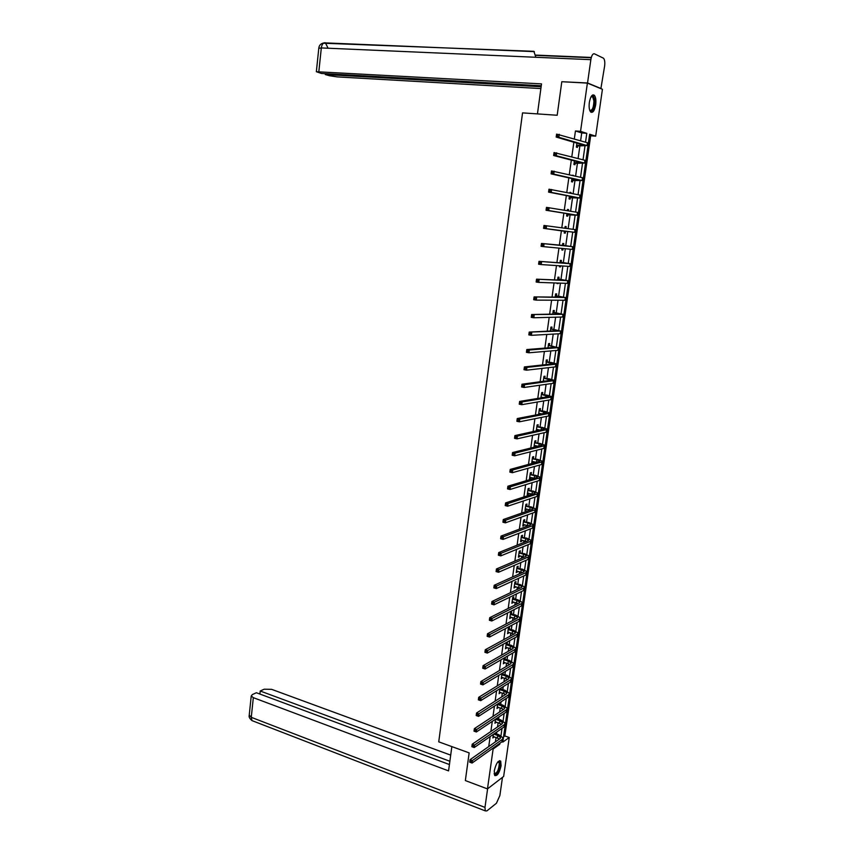 <?xml version="1.0" encoding="UTF-8"?>
<svg xmlns="http://www.w3.org/2000/svg" width="854" height="854" viewBox="0 0 854 854"><rect width="100%" height="100%" fill="white"/><g stroke="black" fill="none" stroke-linecap="round" stroke-linejoin="round"><path stroke-width="1.28" d="M494.285 770.842C496.057 763.401 498.192 760.177 500.69 761.138L501.095 765.739C499.334 773.137 497.199 776.371 494.679 775.411L494.285 770.842M589.335 102.448C590.53 96.363 592.217 93.993 594.405 95.338C595.782 97.185 596.209 100.345 595.686 104.839C594.501 110.892 592.804 113.251 590.616 111.917C589.239 110.091 588.812 106.931 589.335 102.448M487.474 788.904L465.345 780.567L469.156 752.886L438.742 741.838L522.541 112.877L557.182 115.258L561.804 81.717L587.392 83.094L602.422 89.286L595.686 136.16L589.655 134.238L502.803 742.094L509.24 737.514L503.646 776.446L487.474 788.904L493.121 749.011L499.761 744.272L499.9 743.247M503.55 736.863L504.831 735.967L590.68 135.775L595.686 136.16M504.831 735.967L509.24 737.514M590.68 135.775L589.495 135.391M580.624 140.718L581.723 132.946L575.447 130.972L574.336 138.828M573.856 142.255L571.806 156.805M571.337 160.104L569.287 174.686M568.839 177.867L566.778 192.47M566.351 195.545L564.28 210.18M563.864 213.137L561.804 227.804M561.409 230.644L559.338 245.269M558.943 248.14L556.904 262.626M556.488 265.573L554.47 279.888M554.043 282.92L552.047 297.064M551.609 300.181L549.634 314.165M549.186 317.368L547.243 331.181M546.784 334.458L544.852 348.112M544.382 351.474L542.482 364.968M542.002 368.405L540.123 381.738M539.621 385.261L537.764 398.434M537.262 402.031L535.426 415.044M534.914 418.727L533.099 431.58M532.576 435.337L530.782 448.04M530.238 451.873L528.477 464.416M527.921 468.323L526.181 480.717M525.616 484.698L523.897 496.943M523.321 500.999L521.623 513.094M521.036 517.225L519.349 529.17M518.762 533.366L517.097 545.172M516.499 549.442L514.855 561.089M514.247 565.433L512.624 576.941M512.005 581.35L510.404 592.719M509.774 597.202L508.194 608.422M507.554 612.969L505.995 624.06M505.344 628.672L503.796 639.614M503.134 644.3L501.618 655.103M500.946 659.854L499.441 670.518M498.768 675.343L497.284 685.869M496.59 690.747L495.128 701.145M494.434 706.098L492.993 716.357M492.288 721.363L490.858 731.494M490.143 736.564L488.734 746.567M495.405 741.87L496.046 737.365M496.537 733.906L496.814 731.974M497.519 726.946L498.138 722.644M498.619 719.207L498.939 716.922M499.643 711.958L500.23 707.849M500.711 704.433L501.084 701.796M501.778 696.896L502.333 693M502.814 689.605L503.241 686.605M503.924 681.78L504.447 678.076M504.927 674.703L505.408 671.351M506.08 666.579L506.571 663.088M507.052 659.736L507.575 656.021M508.247 651.324L508.706 648.037M509.176 644.706L509.763 640.628M510.414 635.995L510.852 632.91M511.322 629.601L511.952 625.16M512.603 620.591L513.008 617.72M513.467 614.432L514.151 609.628M514.791 605.123L515.165 602.465M515.635 599.198L516.371 594.01M516.99 589.58L517.343 587.136M517.802 583.89L518.591 578.329M519.211 573.963L519.52 571.742M519.979 568.518L520.823 562.572M521.431 558.281L521.719 556.274M522.168 553.072L523.064 546.752M523.662 542.525L523.918 540.742M524.367 537.561L525.317 530.846M525.915 526.694L526.128 525.135M526.576 521.975L527.591 514.866M528.167 510.788L528.359 509.454M528.797 506.315L529.864 498.821M530.43 494.808L530.59 493.697M531.028 490.591L532.149 482.691M532.704 478.763L532.832 477.877M533.27 474.792L534.444 466.497M534.988 462.633L535.084 461.982M535.522 458.918L536.75 450.218M537.774 442.97L539.066 433.864M540.048 426.957L541.393 417.435M542.333 410.859L543.742 400.921M544.617 394.697L546.09 384.343M546.923 378.45L548.449 367.668M549.239 362.128L550.83 350.93M551.567 345.742L553.211 334.095M553.894 329.27L555.612 317.197M556.242 312.724L558.014 300.202M558.601 296.092L560.438 283.133M560.971 279.386L562.871 265.989M563.341 262.605L565.305 248.749M565.732 245.749L567.75 231.519M568.156 228.648L570.162 214.514M570.632 211.237L572.586 197.423M573.109 193.73L575.02 180.247M575.607 176.148L577.464 162.997M578.105 158.47L579.919 145.66M576.909 143.152L576.354 147.123L577.4 147.422L577.656 145.618M574.4 160.894L573.899 164.47L574.955 164.737L575.201 162.943M573.408 175.636L572.361 175.39M571.913 178.561L571.465 181.731L572.511 181.966L572.767 180.173M570.91 193.292L571.016 192.524L569.97 192.31L569.853 193.089M569.426 196.142L569.031 198.918L570.088 199.11L570.344 197.327M568.422 210.863L568.604 209.625L567.547 209.443L567.366 210.692M566.949 213.628L566.618 216.009L567.675 216.179L567.921 214.407M565.956 228.36L566.191 226.641L565.134 226.491L564.889 228.21M564.494 231.039L564.216 233.035L565.273 233.163L565.519 231.402M563.555 245.333L563.8 243.571L562.743 243.465L562.434 245.589M562.039 248.439L561.825 249.966L562.882 250.062L563.096 248.535M561.163 262.178L561.42 260.427L560.352 260.353L560 262.84M559.583 265.775L559.434 266.822L560.502 266.896L560.651 265.84M558.794 278.948L559.039 277.208L557.982 277.155L557.577 280.005M557.15 283.026L557.064 283.603L558.217 283.058M556.434 295.633L556.68 293.904L555.612 293.883L555.164 297.096M554.726 300.192L555.794 300.202M554.086 312.244L554.331 310.525L553.264 310.536L552.762 314.101M551.748 328.779L551.994 327.061L550.915 327.114L550.371 331.021M549.421 345.24L549.666 343.532L548.588 343.607L547.99 347.866M547.104 361.616L547.339 359.918L546.272 360.025L546.133 364.573M544.799 377.916L545.033 376.23L543.966 376.368L543.261 381.311M542.503 394.153L542.738 392.466L541.66 392.637L540.913 397.911M540.219 410.304L540.454 408.628L539.376 408.82L538.586 414.446M539.664 414.233L539.771 413.432M537.945 426.381L538.18 424.716L537.102 424.94L536.259 430.886M537.337 430.651L537.497 429.53M535.682 442.383L535.917 440.728L534.828 440.984L533.963 447.133L535.042 446.866L535.234 445.553M533.43 458.32L533.654 456.666L532.576 456.954L531.711 463.071L532.789 462.772L532.971 461.512M531.177 474.173L531.412 472.529L530.334 472.849L529.469 478.934L530.558 478.614L530.729 477.397M528.946 489.961L529.181 488.328L528.092 488.669L527.238 494.733L528.327 494.381L528.487 493.206M526.726 505.675L526.961 504.041L525.872 504.415L525.018 510.457L526.107 510.073L526.267 508.941M524.516 521.324L524.74 519.702L523.651 520.097L522.808 526.107L523.897 525.701L524.046 524.602M522.306 536.888L522.541 535.277L521.452 535.704L520.598 541.682L521.698 541.255L521.847 540.198M520.118 552.399L520.342 550.787L519.253 551.236L518.41 557.192L519.51 556.733L519.648 555.719M517.94 567.825L518.164 566.223L517.065 566.704L516.232 572.639L517.46 571.177M515.763 583.186L515.987 581.595L514.887 582.097L514.055 588L515.282 586.559M513.596 598.483L513.82 596.893L512.731 597.426L511.898 603.308L513.115 601.878M511.45 613.706L511.674 612.126L510.575 612.681L509.742 618.542L510.959 617.122M509.304 628.864L509.528 627.295L508.429 627.871L507.596 633.7L508.813 632.302M507.169 643.948L507.393 642.389L506.283 642.998L505.472 648.794L506.678 647.407M505.045 658.978L505.269 657.409L504.159 658.05L503.348 663.825L504.554 662.448M501.992 673.4L501.234 678.781L502.43 677.425M502.931 673.934L503.091 672.738M499.825 688.74L499.131 693.683L500.327 692.327M500.818 688.815L500.935 688.046M497.668 704.006L497.028 708.51L498.224 707.176M495.523 719.207L494.946 723.274L496.131 721.95M493.388 734.333L492.865 737.973L494.05 736.66M492.246 748.691L493.121 749.011M575.447 130.972L580.549 131.356L587.392 83.094M585.534 142.191L586.794 133.331L580.549 131.356M500.978 735.678L502.024 728.377M503.081 720.947L504.148 713.442M505.184 706.151L506.283 698.444M507.308 691.281L508.429 683.371M509.432 676.347L510.585 668.234M511.567 661.348L512.752 653.032M513.713 646.275L514.93 637.757M515.869 631.149L517.118 622.417M518.036 615.947L519.317 607.002M520.214 600.672L521.516 591.523M522.402 585.332L523.737 575.97M524.591 569.917L525.957 560.341M526.801 554.438L528.199 544.649M529.021 538.895L530.441 528.882M531.241 523.267L532.704 513.04M533.472 507.575L534.967 497.124M535.725 491.808L537.241 481.133M537.977 475.977L539.536 465.067M540.24 460.071L541.831 448.926M542.525 444.08L544.137 432.711M544.809 428.025L546.464 416.421M547.104 411.895L548.791 400.056M549.421 395.69L551.14 383.617M551.737 379.411L553.488 367.092M554.065 363.046L555.858 350.492M556.413 346.617L558.228 333.818M558.762 330.103L560.619 317.058M561.121 313.514L563.021 300.224M563.501 296.85L565.423 283.304M565.882 280.101L567.846 266.309M568.284 263.278L570.28 249.229M570.685 246.368L572.724 232.117M573.119 229.31L575.148 215.059M575.575 212.059L577.592 197.925M578.051 194.712L580.047 180.706M580.528 177.29L582.503 163.413M583.026 159.783L584.979 146.034M581.723 132.946L586.794 133.331M498.885 743.962L499.761 744.272M572.383 175.251L573.45 175.348M569.949 192.417L571.016 192.524M567.536 209.508L568.604 209.625M565.134 226.513L566.191 226.641M561.825 249.934L562.882 250.062M559.445 266.747L560.502 266.896M557.086 283.485L558.132 283.635M555.047 300.192L555.773 300.309M534.028 446.642L535.042 446.866M531.786 462.548L532.789 462.772M529.544 478.379L530.558 478.614M527.324 494.146L528.327 494.381M525.103 509.827L526.107 510.073M522.894 525.445L523.897 525.701M520.705 540.988L521.698 541.255M518.517 556.466L519.51 556.733M516.339 571.87L517.321 572.148M514.172 587.21L515.154 587.488M512.016 602.476L512.998 602.764M509.87 617.677L510.841 617.965M507.724 632.803L508.706 633.102M505.6 647.876L506.571 648.175M503.476 662.875L504.447 663.174M501.373 677.798L502.333 678.108M499.27 692.669L500.23 692.978M497.177 707.464L498.138 707.785M495.096 722.196L496.057 722.527M493.025 736.863L493.975 737.205M576.61 145.319L584.488 145.372L556.189 137.067L556.594 134.11L587.456 142.767L587.595 145.788M557.747 134.964L556.669 134.879L556.509 136.064L557.577 136.149L557.747 134.964L559.263 134.313L558.858 137.28L587.061 145.575L576.514 146.013M557.577 136.149L558.858 137.28L556.189 137.067L556.509 136.064M576.941 145.201L577.987 145.5M556.669 134.879L556.594 134.11M591.096 96.683L591.641 96.203C593.263 95.467 594.256 96.972 594.619 100.719C594.203 108.768 592.58 111.97 589.74 110.326M589.708 110.219C592.249 110.86 593.647 107.753 593.904 100.9L592.708 96.918L591.043 96.78M591.139 112.322C593.733 110.806 595.035 106.803 595.057 100.302L592.889 94.879M498.106 761.608L499.985 762.996C500.946 767.725 495.555 777.834 494.188 773.809M494.167 773.617C497.092 773.436 498.811 769.966 499.323 763.209L497.978 761.757M494.861 775.624C498.373 773.457 500.23 768.995 500.423 762.259L499.686 760.626M537.454 113.902L541.511 83.884L316.354 71.715L321.435 73.455L541.255 85.774M601.376 88.677L587.541 82.977L590.851 59.673C591.608 55.457 592.793 53.503 594.395 53.802L603.586 58.264C604.707 59.748 605.059 62.321 604.632 65.993L600.885 88.645M325.395 73.668L325.299 74.554L329.313 75.707L337.266 76.903L540.881 88.57M325.299 74.554L541.126 86.756M587.541 82.977L562.85 81.77M535.832 57.271L533.878 51.325L323.399 43.212M451.851 746.599L448.563 770.884L253.328 697.665L251.268 717.317L484.976 807.404L487.613 788.786M450.688 755.128L271.593 689.327L264.196 689.21L260.214 691.014L449.866 761.256M484.976 807.404L485.275 810.884L486.919 810.884L496.43 803.251L499.868 795.554L502.483 777.343M449.417 764.543L256.392 692.743L252.346 694.569L251.236 695.967L253.328 697.665M259.894 694.046L260.214 691.014M574.155 162.666L582.001 162.868L553.638 155.513L554.043 152.567L584.958 160.296L585.097 163.285M555.185 153.453L554.118 153.357L553.958 154.542L555.015 154.627L555.185 153.453L556.701 152.791L556.296 155.738L584.552 163.093L574.059 163.317M555.015 154.627L556.296 155.738L553.638 155.513L553.958 154.542M574.496 162.559L575.543 162.826M554.118 153.357L554.043 152.567M571.71 179.938L579.524 180.279L551.097 173.864L551.503 170.928L582.471 177.739L582.62 180.685M552.634 171.846L551.577 171.739L551.417 172.914L552.474 173.02L552.634 171.846L554.161 171.174L553.744 174.109L582.065 180.525L571.625 180.546M552.474 173.02L553.744 174.109L551.097 173.864L551.417 172.914M572.052 179.831L573.098 180.066M551.577 171.739L551.503 170.928M569.287 197.125L577.048 197.616L548.578 192.118L548.983 189.193L579.983 195.096L580.144 198M550.104 190.143L549.047 190.036L548.887 191.2L549.944 191.307L550.104 190.143L551.62 189.46L551.214 192.385L580.133 198.075L569.202 197.69M549.944 191.307L551.214 192.385L548.578 192.118L548.887 191.2M569.618 197.028L570.675 197.221M549.047 190.036L548.983 189.193M566.864 214.237L574.593 214.856L546.058 210.276L546.464 207.373L577.517 212.379L578.073 212.529L577.678 215.24L566.8 214.76M547.585 208.344L546.528 208.227L546.368 209.39L547.414 209.508L547.585 208.344L549.09 207.661L548.695 210.564L577.678 215.283M547.414 209.508L548.695 210.564L546.058 210.276L546.368 209.39M567.205 214.13L568.262 214.301M546.528 208.227L546.464 207.373M564.462 231.263L543.56 228.349L543.966 225.456L575.617 229.662L575.233 232.395L565.85 231.295L564.398 231.744M564.953 227.815L565.839 228.338M545.076 226.459L544.019 226.342L543.859 227.495L544.905 227.623L545.076 226.459L546.581 225.766L546.186 228.658L575.233 232.405M544.905 227.623L546.186 228.658L543.56 228.349L543.859 227.495M564.793 231.167L565.85 231.295M544.019 226.342L543.966 225.456M562.786 245.397L541.479 243.454L572.628 246.689L562.487 245.226M562.54 248.482L562.007 248.642M562.562 244.735L563.843 245.504M542.578 244.49L544.083 243.785L543.688 246.657L541.073 246.326L541.479 243.454L541.372 245.504L542.418 245.642L542.578 244.49L541.532 244.351M542.418 245.642L543.688 246.657L572.799 249.443L573.183 246.731M541.073 246.326L541.372 245.504M560.395 262.285L567.686 263.384L539.002 261.356L570.194 263.715L560.107 262.103M560.181 261.58L561.462 262.359M540.091 262.424L541.596 261.708L541.201 264.569L538.596 264.217L539.002 261.356L538.895 263.427L539.931 263.566L540.091 262.424L539.045 262.285M539.931 263.566L541.201 264.569L569.799 266.437L570.75 263.737M538.596 264.217L538.895 263.427M558.025 279.087L565.273 280.315L536.536 279.173L567.771 280.667L557.737 278.906M557.811 278.34L559.082 279.13M537.625 280.261L539.13 279.546L538.735 282.396L536.141 282.023L536.536 279.173L536.429 281.254L537.465 281.404L537.625 280.261L536.579 280.112M537.465 281.404L538.735 282.396L567.387 283.379L568.337 280.667M536.141 282.023L536.429 281.254M555.655 295.804L562.882 297.171L534.081 296.904L565.369 297.534L555.367 295.623M555.452 295.025L556.723 295.815M535.159 298.014L536.664 297.288L536.269 300.128L533.686 299.733L534.081 296.904L533.974 298.996L534.999 299.156L535.159 298.014L534.124 297.865M534.999 299.156L536.269 300.128L564.985 300.234L565.935 297.512M533.686 299.733L533.974 298.996M553.307 312.447L560.491 313.941L531.636 314.539L562.967 314.325L553.018 312.265M553.104 311.625L554.374 312.425M532.715 315.681L534.22 314.945L533.825 317.763L531.252 317.357L531.636 314.539L531.53 316.653L532.554 316.813L532.715 315.681L531.679 315.521M532.554 316.813L533.825 317.763L562.583 317.015L563.533 314.272M531.252 317.357L531.53 316.653M550.969 329.014L558.11 330.637L529.213 332.089L560.587 331.042L550.681 328.833M550.777 328.16L552.036 328.961M530.281 333.263L531.775 332.516L531.391 335.323L528.829 334.896L529.213 332.089L529.096 334.213L530.12 334.384L530.281 333.263L529.256 333.092M530.12 334.384L531.391 335.323L560.203 333.711L561.153 330.957M528.829 334.896L529.096 334.213M548.631 345.507L555.751 347.247L526.801 349.553L529.352 350.001L558.206 347.674L548.343 345.315M548.449 344.61L549.709 345.422M527.857 350.748L529.352 350.001L528.968 352.787L526.416 352.35L526.801 349.553L526.683 351.688L527.708 351.869L527.857 350.748L526.833 350.578M527.708 351.869L528.968 352.787L557.833 350.332L558.783 347.557M526.416 352.35L526.683 351.688M546.314 361.915L553.392 363.783L524.399 366.932L526.939 367.391L555.847 364.22L556.456 363.868L551.716 362.576L546.026 361.733M546.133 360.986L547.393 361.808M525.445 368.159L526.939 367.391L526.555 370.177L524.014 369.707L524.399 366.932L524.271 369.088L525.295 369.27L525.445 368.159L524.431 367.967M525.295 369.27L526.555 370.177L555.474 366.868L556.424 364.092M524.014 369.707L524.271 369.088M543.315 380.937L544.873 381.087M544.009 378.247L551.054 380.243L522.007 384.225L524.537 384.706L553.499 380.703L554.107 380.297L549.389 378.909L543.72 378.066M543.891 380.905L543.304 381.044M543.827 377.287L545.076 378.108M523.054 385.474L524.537 384.706L524.153 387.47L521.623 386.99L522.007 384.225L521.879 386.392L522.894 386.584L523.054 385.474L522.029 385.282M522.894 386.584L524.153 387.47L553.114 383.329L554.075 380.542M521.623 386.99L521.879 386.392M541.02 397.185L543.39 397.505M541.703 394.516L548.716 396.63L519.627 401.433L522.157 401.935L551.15 397.099L551.769 396.64L547.083 395.167L541.425 394.324M541.543 393.502L542.781 394.334M520.662 402.714L522.157 401.935L521.773 404.689L519.243 404.177L519.627 401.433L519.499 403.611L520.513 403.814L520.662 402.714L519.648 402.512M520.513 403.814L521.773 404.689L550.777 399.715L551.737 396.918M519.243 404.177L519.499 403.611M538.735 413.357L541.767 413.827M539.418 410.699L546.4 412.93L517.257 418.556L519.776 419.068L548.823 413.421L549.453 412.909L544.777 411.35L539.141 410.507M539.258 409.653L540.497 410.496M518.282 419.858L519.776 419.068L519.392 421.812L516.873 421.289L517.257 418.556L517.129 420.744L518.132 420.958L518.282 419.858L517.278 419.656M518.132 420.958L519.392 421.812L548.449 416.026L549.41 413.208M516.873 421.289L517.129 420.744M536.461 429.445L540.027 430.053M537.145 426.808L541.415 427.694L544.51 428.783L544.083 429.167L514.898 435.593L517.407 436.127L546.507 429.669L547.136 429.103L542.493 427.459L536.856 426.616M536.985 425.73L538.223 426.573M515.923 436.928L517.407 436.127L517.033 438.86L514.524 438.315L514.898 435.593L514.77 437.803L515.773 438.017L515.923 436.928L514.919 436.714M515.773 438.017L517.033 438.86L546.133 432.263L547.094 429.434M534.198 445.468L538.212 446.204M534.882 442.842L539.141 443.76L542.215 444.902L541.788 445.318L512.549 452.545L515.058 453.1L544.201 445.841L544.831 445.222L540.208 443.493L534.593 442.65M534.721 441.731L535.96 442.585M513.574 453.901L515.058 453.1L514.674 455.812L512.176 455.257L512.549 452.545L512.421 454.766L513.425 454.99L513.574 453.901L512.571 453.687M513.425 454.99L514.674 455.812L543.827 448.425L544.788 445.574M531.946 461.416L536.333 462.26M532.618 458.801L536.867 459.751L539.931 460.957L539.493 461.395L510.222 469.422L512.71 469.999L541.895 461.939L542.546 461.267L537.945 459.452L532.341 458.609M532.48 457.659L533.707 458.513M511.236 470.8L512.71 469.999L512.336 472.7L509.849 472.123L510.222 469.422L510.084 471.654L511.087 471.888L511.236 470.8L510.233 470.575M511.087 471.888L512.336 472.7L541.532 464.512L542.493 461.651M529.704 477.29L534.412 478.251M530.377 474.696L534.604 475.667L537.657 476.927L537.219 477.407L507.895 486.214L510.382 486.801L539.611 477.952L540.262 477.237L535.682 475.347L530.099 474.493M530.238 473.511L531.466 474.376M508.899 487.623L510.382 486.801L510.009 489.491L507.522 488.894L507.895 486.214L507.756 488.456L508.749 488.701L508.899 487.623L507.906 487.388M508.749 488.701L510.009 489.491L539.248 480.514L540.198 477.653M527.473 493.089L532.448 494.156M528.135 490.506L532.362 491.509L535.383 492.822L534.946 493.334L505.589 502.921L508.066 503.529L537.337 493.9L537.988 493.132L533.44 491.157L527.857 490.313M528.007 489.289L529.224 490.164M506.582 504.362L508.066 503.529L507.692 506.208L505.216 505.6L505.589 502.921L505.451 505.184L506.433 505.429L506.582 504.362L505.589 504.116M506.433 505.429L507.692 506.208L536.974 496.452L537.924 493.569M525.242 508.824L530.451 509.987M525.915 506.251L530.12 507.276L533.131 508.653L532.693 509.197L503.284 519.552L505.749 520.182L535.074 509.774L535.736 508.963L531.199 506.902L525.637 506.048M525.786 505.002L527.003 505.878M504.276 521.015L505.749 520.182L505.387 522.84L502.921 522.21L503.284 519.552L503.145 521.826L504.127 522.072L504.276 521.015L503.294 520.759M504.127 522.072L505.387 522.84L534.711 512.315L535.661 509.422M523.032 524.484L528.434 525.744M523.705 521.922L527.889 522.979L530.889 524.399L530.441 524.986L500.999 536.109L503.454 536.75L532.811 525.584L533.483 524.719L528.978 522.573L523.427 521.719M523.577 520.641L524.794 521.527M501.981 537.582L503.454 536.75L503.091 539.397L500.625 538.746L500.999 536.109L500.85 538.383L501.832 538.65L501.981 537.582L500.999 537.326M501.832 538.65L503.091 539.397L532.458 528.103L533.408 525.199M520.833 540.07L526.395 541.425M521.495 537.529L525.669 538.607L528.658 540.08L528.199 540.699L498.715 552.581L501.17 553.232L530.569 541.308L531.241 540.39L526.758 538.169L521.218 537.326M521.378 536.205L522.584 537.091M499.697 554.075L501.17 553.232L500.807 555.869L498.352 555.207L498.715 552.581L498.576 554.865L499.558 555.132L499.697 554.075L498.715 553.819M499.558 555.132L500.807 555.869L530.206 543.827L531.167 540.902M518.634 555.58L524.335 557.032M519.296 553.05L523.459 554.161L526.438 555.698L525.979 556.338L496.452 568.967L498.896 569.639L528.338 556.968L529.01 556.007L524.548 553.702L519.029 552.848M519.189 551.705L520.396 552.602M497.423 570.493L498.896 569.639L498.533 572.265L496.089 571.582L496.452 568.967L496.302 571.273L497.284 571.539L497.423 570.493L496.452 570.226M497.284 571.539L498.533 572.265L527.975 559.466L528.936 556.541M516.457 571.027L522.274 572.575M517.118 568.518L521.26 569.65L524.217 571.23L523.758 571.902L494.188 585.278L496.633 585.972L526.107 572.554L526.79 571.539L522.349 569.159L516.841 568.305M517.012 567.131L518.207 568.027M495.16 586.826L496.633 585.972L496.27 588.577L493.836 587.883L494.188 585.278L494.05 587.595L495.021 587.872L495.16 586.826L494.188 586.549M495.021 587.872L496.27 588.577L525.754 575.041L526.715 572.105M514.279 586.41L520.203 588.043M514.941 583.901L519.072 585.065L522.018 586.698L521.548 587.403L491.947 601.515L494.37 602.219L523.897 588.064L524.58 587.008L520.161 584.552L514.663 583.698M514.834 582.492L516.04 583.399M492.907 603.084L494.37 602.219L494.018 604.813L491.584 604.109L491.947 601.515L491.797 603.842L492.769 604.13L492.907 603.084L491.936 602.807M492.769 604.13L494.018 604.813L523.545 590.541L524.505 587.595M512.122 601.718L518.132 603.447M512.774 599.23L516.894 600.415L519.819 602.102L519.36 602.839L489.716 617.677L492.128 618.392L521.687 603.511L522.381 602.401L517.983 599.871L513.873 598.686L512.507 599.017M512.678 597.779L513.873 598.686M490.666 619.267L492.128 618.392L491.776 620.975L489.353 620.25L489.716 617.677L489.555 620.015L490.527 620.303L490.666 619.267L489.705 618.979M490.527 620.303L491.776 620.975L521.335 605.977L522.296 603.02M509.966 616.951L516.062 618.776M510.617 614.474L514.727 615.691L517.641 617.431L517.172 618.2L487.485 633.753L489.897 634.49L519.499 618.883L520.193 617.73L515.816 615.126L511.717 613.919L510.35 614.272M510.521 613.001L511.717 613.919M488.445 635.376L489.897 634.49L489.545 637.063L487.132 636.326L487.485 633.753L487.335 636.102L488.296 636.401L488.445 635.376L487.474 635.077M488.296 636.401L489.545 637.063L519.147 621.338L520.107 618.371M507.82 632.12L513.98 634.042M508.472 629.665L512.571 630.892L515.464 632.686L514.994 633.487L485.275 649.755L487.677 650.513L517.31 634.191L518.015 632.995L513.66 630.305L509.571 629.078L508.205 629.451M508.386 628.149L509.571 629.078M486.225 651.399L487.677 650.513L487.324 653.075L484.923 652.317L485.275 649.755L485.115 652.125L486.075 652.424L486.225 651.399L485.264 651.1M486.075 652.424L487.324 653.075L516.958 636.636L517.919 633.647M505.685 647.225L511.909 649.232M506.337 644.781L510.414 646.04L513.297 647.876L512.827 648.709L483.076 665.682L485.467 666.462L515.133 649.424L515.848 648.186L511.514 645.421L507.436 644.162L506.07 644.567M506.251 643.233L507.436 644.162M484.015 667.348L485.467 666.462L485.115 669.002L482.723 668.234L483.076 665.682L482.916 668.063L483.866 668.372L484.015 667.348L483.054 667.038M483.866 668.372L485.115 669.002L514.791 651.858L515.752 648.869M503.561 662.266L509.827 664.359M504.212 659.822L508.279 661.113L511.151 663.003L510.671 663.857L480.877 681.545L483.268 682.325L512.976 664.593L513.692 663.302L509.379 660.462L505.312 659.181L503.935 659.619M504.127 658.253L505.312 659.181M481.816 683.232L483.268 682.325L482.916 684.865L480.524 684.075L480.877 681.545L480.717 683.926L481.677 684.246L481.816 683.232L480.855 682.912M481.677 684.246L482.916 684.865L512.624 667.017L513.585 664.006M501.447 677.233L507.756 679.41M502.088 674.809L506.144 676.122L509.005 678.055L508.514 678.941L478.699 697.323L481.069 698.124L510.82 679.688L511.535 678.364L507.244 675.45L503.198 674.148L501.821 674.596M502.152 673.304L503.198 674.148M479.628 699.031L481.069 698.124L480.727 700.643L478.347 699.842L478.699 697.323L478.528 699.714L479.489 700.034L479.628 699.031L478.678 698.711M479.489 700.034L480.727 700.643L510.468 682.1L511.429 679.09M499.344 692.135L505.696 694.398M499.985 689.722L504.031 691.057L506.87 693.042L506.379 693.96L476.521 713.026L478.891 713.837L508.674 694.718L509.4 693.341L505.13 690.363L501.084 689.029L499.718 689.509M500.327 688.42L501.084 689.029M477.45 714.755L478.891 713.837L478.55 716.357L476.18 715.535L476.521 713.026L476.361 715.438L477.311 715.759L477.45 714.755L476.5 714.424M477.311 715.759L478.55 716.357L508.333 697.12L509.294 694.099M497.252 706.973L503.625 709.322M497.882 704.571L501.917 705.927L504.746 707.966L504.255 708.916L474.365 728.654L476.724 729.487L506.539 709.685L507.265 708.265L503.017 705.212L498.992 703.856L497.615 704.358M475.283 730.405L476.724 729.487L476.372 731.985L474.013 731.152L474.365 728.654L474.194 731.077L475.144 731.408L475.283 730.405L474.333 730.074M475.144 731.408L476.372 731.985L506.198 712.076L507.159 709.044M495.16 721.737L501.565 724.181M495.8 719.356L499.814 720.733L502.632 722.826L502.131 723.797L472.209 744.218L474.568 745.062L504.404 724.587L505.141 723.124L500.914 719.997L496.9 718.62L495.566 719.175M473.116 745.99L474.568 745.062L474.216 747.549L471.867 746.706L472.209 744.218L472.038 746.642L472.988 746.983L473.116 745.99L472.177 745.649M472.988 746.983L474.216 747.549L504.073 726.967L505.034 723.914M493.089 736.447L499.515 738.977M493.74 734.088L497.722 735.475L500.519 737.61L500.028 738.614L470.063 759.708L472.411 760.562L502.291 739.415L503.027 737.909L498.821 734.707L494.85 733.319M470.97 761.49L472.411 760.562L472.07 763.038L469.721 762.174L470.063 759.708L469.903 762.142L470.832 762.483L470.97 761.49L470.031 761.149M470.832 762.483L472.07 763.038L501.949 741.784L502.921 738.731M581.617 144.529L581.467 145.564M587.456 142.767L587.061 145.575M591.31 57.453L535.693 55.083M590.851 59.673L321.317 47.931L318.841 71.587M328.096 48.23L325.363 42.785C323.271 42.497 321.926 44.205 321.317 47.931L318.798 48.294M249.24 715.076L251.268 717.317L251.962 720.595L253.254 721.096M579.119 162.121L579.001 162.954M584.958 160.296L584.552 163.093M576.631 179.628L576.546 180.269M582.471 177.739L582.065 180.525M579.983 195.096L579.588 197.872M577.517 212.379L577.123 215.144M575.062 229.577L574.678 232.32M572.628 246.689L572.233 249.421M570.194 263.715L569.799 266.437M567.771 280.667L567.387 283.379M560.053 296.455L559.946 297.139M565.369 297.534L564.985 300.234M557.683 313.13L557.555 314.005M562.967 314.325L562.583 317.015M555.324 329.729L555.175 330.786M560.587 331.042L560.203 333.711M552.976 346.244L552.805 347.482M558.206 347.674L557.833 350.332M550.649 362.683L550.446 364.103M555.847 364.22L555.474 366.868M548.321 379.048L548.097 380.649M553.499 380.703L553.114 383.329M546.005 395.338L545.759 397.121M551.15 397.099L550.777 399.715M543.71 411.553L543.432 413.507M548.823 413.421L548.449 416.026M541.415 427.694L541.116 429.818M546.507 429.669L546.133 432.263M539.141 443.76L538.81 446.055M544.201 445.841L543.827 448.425M536.867 459.751L536.515 462.217M541.895 461.939L541.532 464.512M534.604 475.667L534.241 478.208M539.611 477.952L539.248 480.514M532.362 491.509L531.999 494.039M537.337 493.9L536.974 496.452M530.12 507.276L529.758 509.795M535.074 509.774L534.711 512.315M527.889 522.979L527.537 525.488M532.811 525.584L532.458 528.103M525.669 538.607L525.317 541.105M530.569 541.308L530.206 543.827M523.459 554.161L523.107 556.648M528.338 556.968L527.975 559.466M521.26 569.65L520.908 572.127M526.107 572.554L525.754 575.041M519.072 585.065L518.73 587.531M523.897 588.064L523.545 590.541M516.894 600.415L516.553 602.86M521.687 603.511L521.335 605.977M514.727 615.691L514.386 618.125M519.499 618.883L519.147 621.338M512.571 630.892L512.219 633.326M517.31 634.191L516.958 636.636M510.414 646.04L510.073 648.453M515.133 649.424L514.791 651.858M508.279 661.113L507.938 663.515M512.976 664.593L512.624 667.017M506.144 676.122L505.803 678.514M510.82 679.688L510.468 682.1M504.031 691.057L503.689 693.448M508.674 694.718L508.333 697.12M501.917 705.927L501.576 708.308M506.539 709.685L506.198 712.076M499.814 720.733L499.473 723.103M504.404 724.587L504.073 726.967M497.722 735.475L497.391 737.835M502.291 739.415L501.949 741.784M591.021 96.812L592.708 96.918M498.021 761.747L498.587 761.416M497.957 761.779L498.949 762.142M591.224 57.73L535.736 55.361M534.326 51.624L324.435 42.86C321.019 43.319 319.161 45.07 318.809 48.134L316.354 71.715M485.275 810.884L251.962 720.595C249.71 718.62 248.781 716.944 249.187 715.567L251.236 695.967M500.519 737.61L500.444 738.155"/></g></svg>
